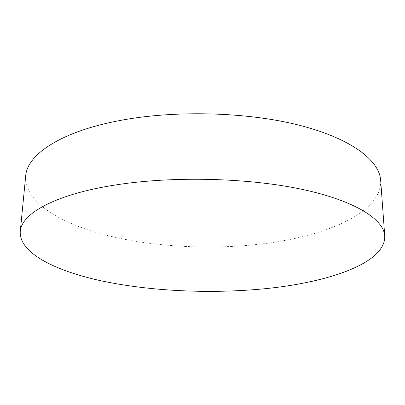 <?xml version="1.0" encoding="UTF-8"?>
<svg xmlns="http://www.w3.org/2000/svg" width="405" height="405" viewBox="0 0 405 405"><rect width="100%" height="100%" fill="white"/><g stroke="black" fill="none" stroke-linecap="round" stroke-linejoin="round"><path stroke-width="0.3" stroke-dasharray="2.02 1.52" d="M380.67 180.352C382.133 213.719 322.623 237.406 258.299 244.342C207.431 249.885 151.551 246.721 105.285 234.986C59.682 223.165 24.098 201.725 25.692 176.018"/><path stroke-width="0.61" d="M20.25 231.564L25.692 176.018C26.973 154.994 59.965 131.757 119.814 120.528C175.031 109.952 247.587 111.967 299.624 125.317C351.793 138.702 379.439 160.669 380.67 180.352L384.75 236.019C385.742 264.09 324.572 283.647 258.927 289.276C206.975 293.762 150.002 291.013 102.617 281.131C55.92 271.178 19.101 253.201 20.25 231.564C21.166 213.881 54.69 194.253 116.346 184.837C173.219 175.962 248.275 177.846 301.877 189.307C355.625 200.799 383.768 219.454 384.75 236.019"/></g></svg>
